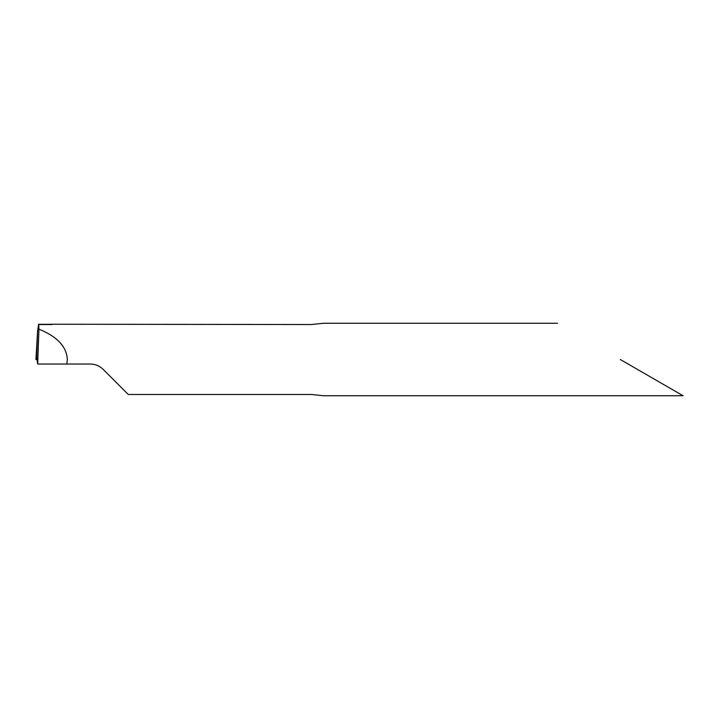 <?xml version="1.0" encoding="UTF-8"?>
<svg xmlns="http://www.w3.org/2000/svg" width="719" height="719" viewBox="0 0 719 719"><rect width="100%" height="100%" fill="white"/><g stroke="black" fill="none" stroke-linecap="round" stroke-linejoin="round"><path stroke-width="1.08" d="M66.84 364.03L37.694 364.03L38.934 329.176C57.178 336.546 66.651 346.648 67.334 359.5L66.84 364.03L90.306 364.03C95.303 364.111 99.573 365.881 103.123 369.332L128.252 394.47L311.354 394.47L323.523 395.738L683.05 395.738M620.281 359.5L683.05 395.738L620.281 359.5M557.522 323.262L323.523 323.262L311.354 324.53L51.103 324.233M38.61 324.314L37.595 330.902L36.678 357.028L37.595 330.902L35.95 359.5L37.262 359.5L35.95 359.5L36.678 357.028L35.95 359.5M37.694 364.03L36.696 357.028M51.966 324.53L38.736 324.53L38.934 329.176M51.84 324.314L38.565 324.314"/></g></svg>
